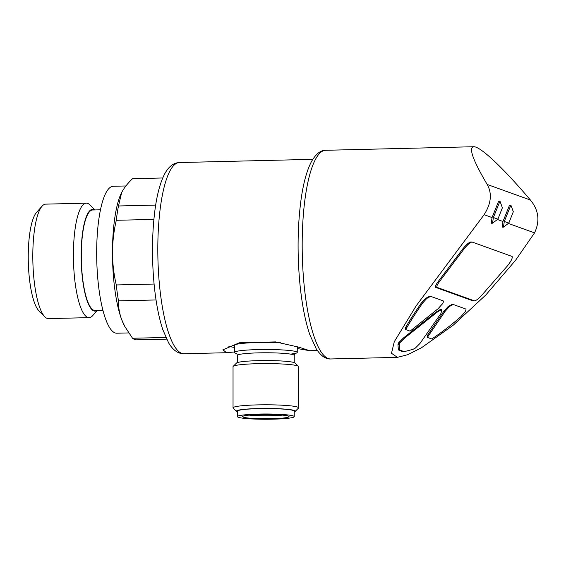 <?xml version="1.0" encoding="UTF-8"?>
<svg xmlns="http://www.w3.org/2000/svg" width="566" height="566" viewBox="0 0 566 566"><rect width="100%" height="100%" fill="white"/><g stroke="black" fill="none" stroke-linecap="round" stroke-linejoin="round"><path stroke-width="0.85" d="M297.242 348.514L309.637 350.694L298.827 347.163L275.592 341.906L239.383 342.777L222.884 349.838L226.633 352.717L234.409 351.96M132.536 178.707A80.598 20.051 -91.4 0 1 132.791 178.693L162.732 177.979L132.536 178.707C127.739 183.271 124.124 187.848 121.69 192.433L118.485 205.974A80.598 20.051 -91.4 0 0 116.292 220.294L153.888 219.396M166.602 339.126L136.654 339.841A80.598 20.051 -91.4 0 1 132.536 338.256L124.775 326.433L121.69 319.649A73.764 18.345 -91.4 0 1 112.478 252.719A73.764 18.345 -91.4 0 1 121.159 193.508A73.764 18.345 -91.4 0 1 121.386 193.034M165.824 337.456L132.536 338.256M156.039 299.959L118.485 300.857A80.598 20.051 -91.4 0 1 116.292 284.953C113.823 274.453 112.556 263.706 112.478 252.719C112.556 241.724 113.83 230.914 116.292 220.294M154.086 284.047L116.292 284.953M155.685 205.083L118.485 205.974M124.775 326.44L124.329 325.606A73.764 18.345 -91.4 0 1 121.69 319.649C119.398 313.359 118.329 307.097 118.485 300.857M427.089 335.956L427.38 337.386L431.759 338.963C441.183 332.766 450.883 325.344 460.851 316.705L464.927 312.135C465.967 310.423 466.243 309.376 465.754 309.001L453.239 304.487L449.623 306.355L448.3 306.39L443.822 311.342L427.089 335.956M449.623 306.355L445.145 311.314L427.38 337.386M405.709 329.575L410.095 331.152L438.034 308.753L442.499 303.786C443.461 302.159 443.68 301.176 443.164 300.857L430.648 296.343L426.842 298.402L425.519 298.438L421.38 302.987C415.02 312.128 409.642 320.49 405.249 328.082A99.446 24.734 88.6 0 0 405.709 329.575C410.223 321.601 415.883 312.729 422.703 302.952L426.842 298.402M397.962 344.475L399.285 344.439L399.681 349.887L404.089 351.684L412.932 349.364L415.366 348.069L419.979 343.442L440.893 313.543L441.989 309.255L440.659 309.284L435.806 312.22L403.438 337.987L398.754 342.586L397.962 344.475L398.344 349.915L402.773 351.712M441.989 309.255L437.122 312.184L404.761 337.959L403.438 337.987M429.325 296.372L425.519 298.438M473.098 300.893L474.655 300.893L473.098 300.893L435.664 287.394C435.07 286.545 435.983 284.5 438.402 281.274L462.146 249.776C465.733 245.113 468.584 242.531 470.693 242.036M508.452 223.471L534.537 232.874L515.668 260.155L485.777 295.02L453.331 325.11L421.55 347.722L407.803 354.684L397.431 357.351L391.502 353.29L394.283 341.708L416.18 305.831L484.114 214.698L492.059 217.563L491.203 223.23L492.526 223.202M497.528 219.53L502.976 221.497L502.12 227.164L503.443 227.136L504.299 221.462L510.893 205.097L513.305 211.741L508.806 223.089L503.443 227.136M451.916 304.515L448.3 306.39M499.976 201.156L502.382 207.8L497.889 219.155L492.526 223.195L493.382 217.528L499.976 201.156L498.653 201.192L492.059 217.563M510.893 205.09L509.57 205.125L502.976 221.497M484.114 214.698C491.21 203.527 492.229 193.445 487.177 184.452L530.427 200.039C538.74 210.17 540.106 221.115 534.537 232.874M530.427 200.039C502.87 167.543 480.293 146.325 473.721 146.736C468.393 147.584 472.879 160.157 487.177 184.452M128.687 332.928L116.794 333.211A73.495 18.282 -91.4 0 1 96.758 260.183A73.495 18.282 -91.4 0 1 113.271 186.271L125.907 185.966M102.906 310.317L95.074 310.508A50.268 12.502 -91.4 0 1 81.37 260.551A50.268 12.502 -91.4 0 1 92.661 209.993L100.493 209.802M97.062 310.458A50.905 12.664 -91.4 0 1 81.207 260.551A50.905 12.664 -91.4 0 1 94.649 209.944M97.317 310.451L92.704 315.623A57.251 14.242 -91.4 0 1 89.095 317.632A57.251 14.242 -91.4 0 1 73.481 260.735A57.251 14.242 -91.4 0 1 86.343 203.159A57.251 14.242 -91.4 0 1 90.051 204.991L94.904 209.936M89.095 317.632L48.478 318.608A57.251 14.242 -91.4 0 1 44.778 316.776A57.251 14.242 -91.4 0 1 32.87 261.711A57.251 14.242 -91.4 0 1 42.125 206.144A57.251 14.242 -91.4 0 1 45.733 204.135L86.343 203.159M44.778 316.776L38.884 310.776A50.905 12.664 -91.4 0 1 28.3 261.825A50.905 12.664 -91.4 0 1 36.528 212.413L42.125 206.144M504.299 221.462L508.806 223.089M493.382 217.528L497.889 219.155M472.016 242L512.096 256.448C512.732 257.933 511.247 261.011 507.638 265.666L481.001 296.117C478.065 299.159 475.872 300.737 474.421 300.857L436.987 287.365C436.393 286.516 437.306 284.472 439.725 281.245L463.469 249.74C467.056 245.078 469.907 242.503 472.016 242L470.466 242M451.668 304.48L453.239 304.487M399.285 344.439L400.077 342.557L398.754 342.586M400.077 342.557L404.761 337.959M297.242 347.375A38.247 3.559 180 0 0 298.791 347.149M228.805 346.243A38.247 3.559 180 0 0 234.409 347.375M280.771 342.777A31.42 2.922 180 0 0 234.409 345.352L234.409 352.42A31.42 2.922 180 0 0 236.595 353.495M295.056 353.495A31.42 2.922 180 0 0 297.242 352.42A31.42 2.922 180 0 0 296.251 351.691A31.42 2.922 180 0 0 261.867 349.519A31.42 2.922 180 0 0 234.409 352.42M294.242 411.892A29.432 2.738 180 0 0 295.127 411.432L298.466 408.128A32.786 3.049 180 0 0 298.607 407.838L298.607 366.641A32.786 3.049 180 0 0 298.466 366.358L295.127 363.047A29.432 2.738 180 0 0 294.327 362.622A29.432 2.738 180 0 0 263.487 360.57A29.432 2.738 180 0 0 236.517 363.047L233.185 366.358A32.786 3.049 180 0 0 233.036 366.641L233.036 407.838A32.786 3.049 180 0 0 233.185 408.128L236.517 411.432A29.432 2.738 180 0 0 237.409 411.892M298.466 366.358A32.786 3.049 180 0 0 297.575 365.877A32.786 3.049 180 0 0 263.225 363.598A32.786 3.049 180 0 0 233.185 366.358M298.607 407.838A32.786 3.049 180 0 0 297.575 407.081A32.786 3.049 180 0 0 261.697 404.817A32.786 3.049 180 0 0 233.036 407.838M295.127 411.432A29.432 2.738 180 0 0 294.327 410.499A29.432 2.738 180 0 0 260.756 408.482A29.432 2.738 180 0 0 236.517 411.432M294.242 416.618L294.242 411.178A28.413 2.639 180 0 0 293.337 410.52A28.413 2.639 180 0 0 262.249 408.56A28.413 2.639 180 0 0 237.409 411.178L237.409 416.618A28.413 2.639 180 0 0 265.822 419.265A28.413 2.639 180 0 0 294.242 416.618A28.413 2.639 180 0 0 293.337 415.96A28.413 2.639 180 0 0 262.249 414.001A28.413 2.639 180 0 0 237.409 416.618M243.338 417.156A23.22 2.158 0 0 1 242.602 416.618A23.22 2.158 0 0 1 265.822 414.461A23.22 2.158 0 0 1 289.049 416.618A23.22 2.158 0 0 1 268.751 418.762A23.22 2.158 0 0 1 243.338 417.156M249.075 415.126A23.22 2.158 180 0 0 271.623 415.72A23.22 2.158 180 0 0 282.575 415.126M249.457 415.09A22.675 2.108 180 0 0 282.186 415.09M226.633 352.717L183.992 353.736A95.626 23.786 -91.4 0 1 157.921 258.712A95.626 23.786 -91.4 0 1 179.408 162.548L312.779 159.343M445.145 311.314L443.822 311.342M437.122 312.184L435.806 312.22M397.431 357.365L330.763 358.964A104.37 25.958 -91.4 0 1 302.308 255.245A104.37 25.958 -91.4 0 1 325.754 150.287L473.721 146.736M463.469 249.74L462.146 249.776M439.725 281.245L438.402 281.274M436.987 287.365L435.664 287.394M422.703 302.952L421.38 302.987M290.818 354.153L295.374 353.262L294.242 355.413A28.413 2.639 180 0 0 293.337 354.755A28.413 2.639 180 0 0 262.249 352.795A28.413 2.639 180 0 0 237.409 355.413C237.048 353.884 236.666 353.163 236.277 353.262L236.284 353.262M317.363 350.538L309.602 350.722M330.763 358.964C325.733 359.304 320.88 355.908 316.21 348.776L309.864 334.796C305.392 321.693 302.131 305.251 300.079 285.469C297.185 255.74 297.454 227.553 300.871 200.923C303.206 183.568 306.793 170.366 311.625 161.303C315.991 153.839 320.703 150.167 325.754 150.287M183.992 353.736C178.156 353.835 173.04 350.241 168.654 342.961L162.796 329.617C158.905 317.823 156.067 303.277 154.277 285.979C151.759 260.268 151.893 235.682 154.674 212.222C156.718 195.581 160.058 182.804 164.699 173.868C168.633 166.567 173.536 162.789 179.408 162.548M430.436 296.315L429.113 296.351M404.089 351.684L402.773 351.719M297.242 346.703L297.242 352.42M237.409 355.413L237.409 362.587M294.242 355.413L294.242 362.587"/></g></svg>
